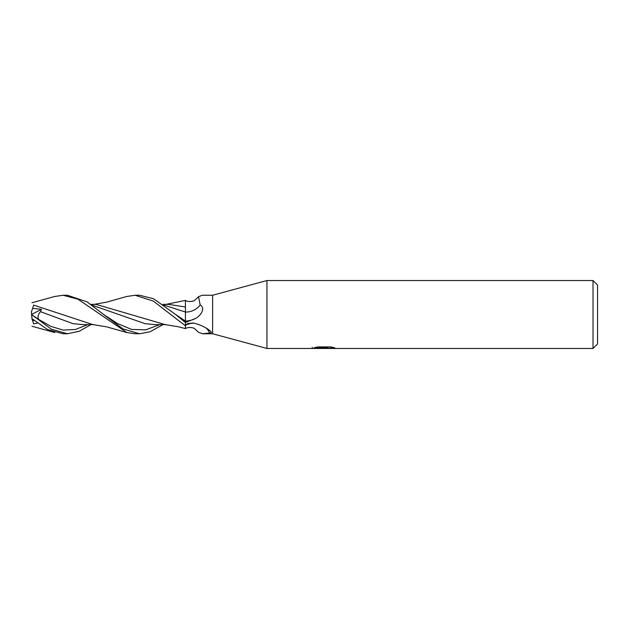 <?xml version="1.0" encoding="UTF-8"?>
<svg xmlns="http://www.w3.org/2000/svg" width="629" height="629" viewBox="0 0 629 629"><rect width="100%" height="100%" fill="white"/><g stroke="black" fill="none" stroke-linecap="round" stroke-linejoin="round"><path stroke-width="0.94" d="M593.021 348.466L593.021 280.534L597.55 285.063L597.55 343.937L593.021 348.466L266.948 348.466L212.602 333.747L202.349 333.747L198.528 332.301L194.267 328.307C190.815 327.127 187.867 327.206 185.429 328.558L185.429 322.52L175.507 314.39L153.468 298.689L139.528 295.253L135.078 295.253L153.248 301.032L185.429 325.814M212.602 333.747L212.602 295.253L266.948 280.534L593.021 280.534M185.429 312.063A20.946 19.255 -121.5 0 0 200.164 304.955L198.528 296.699L202.349 295.253L212.602 295.253M200.164 304.955C205.447 307.809 201.508 315.035 195.855 318.337L185.429 322.52L185.429 325.177L187.961 323.534L193.543 323.015C200.95 324.941 206.689 327.756 210.762 331.467L211.25 332.002M210.762 331.467C211.753 332.379 211.399 332.898 209.693 333.016L202.349 333.747M266.948 348.466L266.948 280.534M324.084 348.191L312.008 348.466L324.918 347.821L314.06 347.821L317.598 346.933L330.988 346.933L334.88 347.923L323.534 348.466L324.084 347.876M321.851 348.466L319.611 348.136M327.025 347.931L323.589 348.466M327.025 348.442L327.025 347.31L328.715 346.933M324.918 346.933L324.918 347.821M312.236 347.263L312.236 348.395M185.429 325.335A19.876 18.272 -58.5 0 1 194.259 323.164M206.587 328.456A19.876 18.272 -58.5 0 1 209.693 333.016M163.972 305.12L185.429 312.023L185.429 300.583M54.55 296.518L63.018 295.253L67.46 295.253L87.156 301.889L103.455 314.39L117.537 323.565L131.618 329.423L145.692 329.832L159.774 324.635M162.919 324.65L149.828 331.876L139.528 333.747L135.078 333.747L126.861 332.552L77.965 299.2L63.018 295.253M139.528 333.747L122.954 328.92L103.455 314.39M90.851 324.65L79.23 331.286L67.46 333.747L63.018 333.747L47.474 329.494L31.937 318.62L31.45 311.882L32.598 308.352L41.443 309.295L40.445 311.662L73.003 323.668L82.808 324.619L94.083 324.65M67.46 333.747L51.389 329.203L31.45 314.461M92.557 324.493L33.651 305.112L31.937 310.38M185.429 306.983L168.43 304.35L162.919 304.35M32.543 308.509L33.651 305.096M185.429 308.367L185.429 321.993M31.709 314.649L38.668 319.406C37.433 317.323 38.023 314.744 40.445 311.662M37.481 323.054L33.651 323.888L31.937 318.62M95.985 304.35L164.845 324.517M126.688 296.495L135.078 295.253M91.897 305.112L145.063 323.668L154.868 324.619L166.158 324.65M34.233 320.476L32.598 320.648M31.481 314.484L41.443 309.295M175.522 314.398L185.429 321.104A28.918 26.591 -121.5 0 0 195.855 318.337M38.668 319.406L50.925 326.404L63.191 330.091L75.449 329.462L87.714 324.635M324.918 347.334L327.025 347.334M198.528 296.699L194.267 300.693C190.815 301.873 187.867 301.794 185.429 300.442M166.158 304.35L185.429 300.395M92.274 324.47L106.568 326.828L126.877 332.56M54.841 296.432L31.937 302.753M94.083 304.35L106.576 302.172L126.877 296.44M164.326 324.47L178.636 326.828L185.429 328.605M31.937 326.247L54.841 332.568M90.851 304.35L96.379 304.35"/></g></svg>
